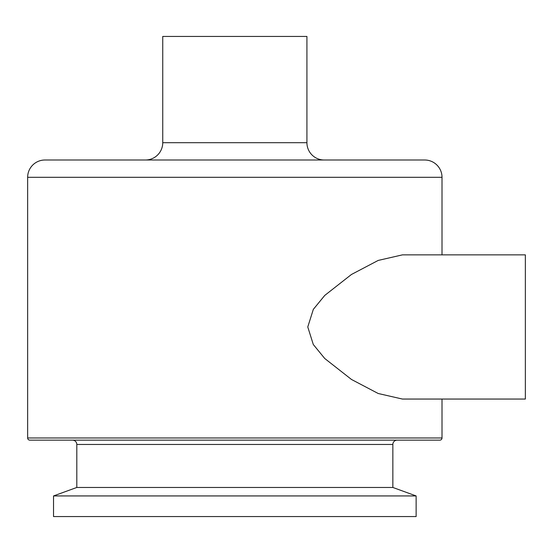 <?xml version="1.0" encoding="UTF-8"?>
<svg xmlns="http://www.w3.org/2000/svg" width="553" height="553" viewBox="0 0 553 553"><rect width="100%" height="100%" fill="white"/><g stroke="black" fill="none" stroke-linecap="round" stroke-linejoin="round"><path stroke-width="0.83" d="M525.35 399.052L525.35 254.871L402.411 254.871L378.211 260.422L351.438 274.482L324.749 295.426L313.33 309.362L307.772 326.961L313.295 344.505L324.729 358.482L351.48 379.469L378.204 393.501L402.411 399.052L525.35 399.052M416.132 495.937L53.53 495.937L53.53 516.557L416.132 516.557L416.132 495.937L392.851 487.463L76.812 487.463L53.53 495.937M392.851 487.463L392.851 444.467L76.812 444.467L76.812 487.463M392.851 444.467A4.327 4.327 0 0 1 397.178 440.14M76.812 444.467A4.327 4.327 0 0 0 72.491 440.14M27.65 437.976A2.164 2.164 0 0 0 29.814 440.14L439.856 440.14A2.164 2.164 0 0 0 442.013 437.976L27.65 437.976L27.65 177.306A17.302 17.302 0 0 1 44.952 160.004L424.711 160.004A17.302 17.302 0 0 1 442.013 177.306L442.013 254.871M324.224 160.004A17.302 17.302 0 0 1 306.922 142.702L162.741 142.702A17.302 17.302 0 0 1 145.446 160.004L324.224 160.004L145.446 160.004M306.922 142.702L306.922 36.443L162.741 36.443L162.741 142.702M442.013 399.052L442.013 437.976M442.013 177.306L27.65 177.306"/></g></svg>
